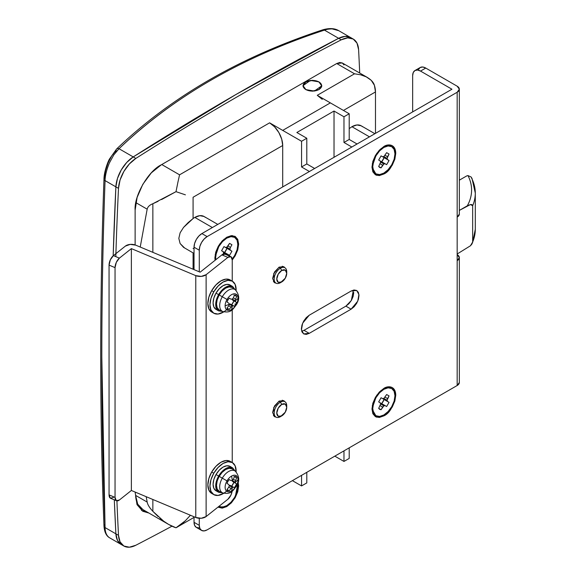 <?xml version="1.0" encoding="UTF-8"?>
<svg xmlns="http://www.w3.org/2000/svg" width="576" height="576" viewBox="0 0 576 576"><rect width="100%" height="100%" fill="white"/><g stroke="black" fill="none" stroke-linecap="round" stroke-linejoin="round"><path stroke-width="0.86" d="M286.726 407.29L286.726 405.778A8.885 5.134 120 0 0 280.44 402.149L278.87 401.249L280.44 402.149L281.75 404.417A7.034 4.061 -60 0 1 286.726 407.29A7.034 4.061 -60 0 1 281.75 415.908A7.034 4.061 -60 0 1 276.775 413.035A7.034 4.061 -60 0 1 281.75 404.417L280.44 402.149A8.885 5.134 120 0 0 274.154 413.035A8.885 5.134 120 0 0 280.44 416.664L281.75 415.908L278.23 416.254L276.775 413.035L278.23 408.132L281.75 404.417L285.264 404.071L286.726 407.29L285.264 412.193L280.44 416.664A8.885 5.134 -60 0 1 275.443 416.686A8.885 5.134 -60 0 1 274.81 409.435A8.885 5.134 -60 0 1 280.44 402.149A8.885 5.134 -60 0 1 285.437 402.127A8.885 5.134 -60 0 1 286.69 406.577M286.726 273.326L286.726 271.814A8.885 5.134 120 0 0 280.44 268.186L281.75 270.454A7.034 4.061 -60 0 1 286.726 273.326A7.034 4.061 -60 0 1 281.75 281.938A7.034 4.061 -60 0 1 276.775 279.065A7.034 4.061 -60 0 1 281.75 270.454L280.44 268.186A8.885 5.134 120 0 0 274.154 279.065A8.885 5.134 120 0 0 280.44 282.694L281.75 281.938L278.23 282.29L276.775 279.065L278.23 274.162L281.75 270.454L285.264 270.101L286.726 273.326L285.264 278.23L280.44 282.694A8.885 5.134 -60 0 1 275.443 282.722A8.885 5.134 -60 0 1 274.81 275.465A8.885 5.134 -60 0 1 280.44 268.186L278.87 267.278L280.44 268.186A8.885 5.134 -60 0 1 285.437 268.157A8.885 5.134 -60 0 1 286.69 272.614M349.207 128.599L351.922 126.713L369.461 136.836L351.922 126.713L356.926 124.97L361.174 125.791L374.882 133.704M184.651 248.026L180.115 243.526L178.819 238.385L180.115 232.798L183.528 227.434L193.082 218.549L193.082 197.251L282.708 145.505L282.708 186.926L282.708 145.505L193.082 197.251L193.082 218.549A18.511 10.692 -60 0 1 194.825 217.411L212.364 227.534L194.825 217.411A18.511 10.692 120 0 0 193.082 218.549L188.165 222.574L183.528 227.434L180.115 232.798L178.819 238.385L180.115 243.526L183.535 247.334L194.04 253.447M305.705 89.597L302.94 85.745L310.363 80.417L319.061 81.893L321.826 85.745L314.402 91.073L305.705 89.597L312.379 91.195L319.061 89.597L321.826 85.745L319.061 81.893L312.379 80.294L305.705 81.893L302.94 85.745L305.705 89.597M105.062 527.587A3.701 2.29 177.8 0 1 103.975 526.054A3.701 2.29 -2.2 0 0 105.062 527.587C100.699 416.059 100.699 300.398 105.062 180.605A3.701 1.98 -177.9 0 1 103.975 179.143A3.701 1.98 -177.9 0 1 104.515 178.157L105.574 170.669L108.094 162.9L111.744 155.88L116.064 150.502A3.701 2.419 46.1 0 1 116.611 148.99A3.701 2.419 46.1 0 1 119.03 148.73L113.796 154.901L109.382 162.986C106.596 169.718 105.156 175.586 105.062 180.605L115.877 186.847A25.92 14.962 -60 0 1 133.214 156.917L119.03 148.73L133.214 156.917A2777.083 1603.354 -60 0 1 235.93 94.514A2777.083 1603.354 -60 0 1 338.645 38.311L324.461 30.125C283.572 43.474 245.866 60.091 211.342 79.985C176.63 100.008 145.858 122.926 119.03 148.73A3.701 2.419 -133.9 0 0 116.611 148.99C171.194 96.746 240.055 56.981 323.172 29.7A3.701 1.757 71.9 0 1 324.461 30.125L338.645 38.311A25.92 14.962 -60 0 1 350.64 37.555A25.92 14.962 120 0 0 338.645 38.311A2777.083 1603.354 120 0 0 235.93 94.514A2777.083 1603.354 120 0 0 133.214 156.917L126.742 162.446L121.248 169.956L117.461 178.466L115.877 186.847L105.062 180.605C102.866 241.625 101.786 300.492 101.815 357.199L105.062 527.587C105.156 532.382 106.596 535.738 109.375 537.66L121.212 544.5A25.92 14.962 -60 0 1 115.877 533.83L105.062 527.587L115.877 533.83A3702.773 2137.81 -60 0 1 114.314 499.846A3702.773 2137.81 120 0 0 115.877 533.83L117.461 540.382L121.248 544.522L117.461 540.382L115.877 533.83A25.92 14.962 120 0 0 121.219 544.5L123.833 546.012A25.92 14.962 -60 0 1 118.498 535.342L115.877 533.83L118.498 535.342A3702.773 2137.81 -60 0 1 116.914 500.897M317.268 95.321L354.535 73.8L360.583 74.779L354.535 73.8L336.73 63.526L161.309 164.801C148.356 170.928 133.956 195.869 135.13 210.154L135.13 244.93L135.13 210.154L137.117 197.431L142.798 184.349L151.286 172.886L161.309 164.801L336.73 63.526L354.535 73.8L317.268 95.321L330.358 102.881L282.708 130.392L269.618 122.832L179.568 174.823L161.762 164.542L179.568 174.823L177.876 182.376L179.568 174.823L269.618 122.832L282.708 130.392L330.358 102.881L282.708 130.392L301.558 141.271L306.792 138.247L306.792 163.951L314.647 168.48L306.792 163.951L306.792 138.247L296.849 132.509L306.792 138.247L301.558 141.271L301.558 166.968L306.792 163.951L301.558 166.968L309.413 171.504L314.647 168.48L309.413 171.504L301.558 166.968L301.558 141.271L282.708 130.392L330.358 102.881L349.207 113.76L317.268 95.321L322.279 99.36M334.807 456.149L343.973 461.441L349.207 458.417L349.207 447.84L349.207 458.417L343.973 461.441L334.807 456.149M292.392 480.643L301.558 485.928L306.792 482.911L306.792 472.327L306.792 482.911L301.558 485.928L292.392 480.643M343.973 450.864L343.973 461.441L343.973 450.864M334.022 111.038L343.973 116.784L343.973 142.481L351.828 147.017L357.062 143.993L349.207 139.457L349.207 113.76L343.973 116.784L349.207 113.76L349.207 139.457L343.973 142.481L349.207 139.457L357.062 143.993L351.828 147.017L343.973 142.481L343.973 116.784L334.022 111.038L334.022 157.298L334.022 111.038L296.849 132.509L334.022 111.038M205.236 217.354A18.511 10.692 120 0 0 194.825 217.411L199.836 215.669L204.077 216.49L217.786 224.402M194.04 248.069A18.511 10.692 -60 0 1 193.082 248.515M193.082 252.9L193.082 269.215L193.082 252.9M375.48 133.358L375.48 91.944L343.454 110.434L375.48 91.944L374.393 85.262C373.507 82.159 370.814 79.366 366.307 76.889L371.246 80.323L374.393 85.262A18.511 10.692 -120 0 1 375.48 91.944L375.48 133.358M185.407 194.839L176.011 191.664L161.568 199.548M158.09 201.326L152.856 203.724L152.856 252.346L152.856 203.724C149.58 205.02 147.686 206.834 147.168 209.174L140.227 247.046L147.168 209.174L135.857 202.644L147.168 209.174C147.686 206.834 149.58 205.02 152.856 203.724L176.011 191.664L177.876 182.376L176.011 191.664L177.149 192.046M146.174 496.692L147.168 502.07C147.686 504.756 149.58 507.838 152.856 511.315L152.856 499.493L152.856 511.315L158.09 516.528M159.919 518.162L163.678 521.172C168.35 524.506 172.462 526.716 176.011 527.789L185.407 520.704L190.426 515.254M338.738 30.686L332.093 28.872C328.248 29.052 325.699 29.47 324.461 30.125A3.701 1.757 -108.1 0 0 323.165 29.707C329.623 27.965 334.814 28.289 338.731 30.679L353.261 39.067A25.92 14.962 -60 0 1 358.603 49.738A3702.773 2137.81 -60 0 1 359.712 73.03M113.177 255.809A3702.773 2137.81 -60 0 1 115.877 186.847A3702.773 2137.81 120 0 0 113.177 255.809A3702.773 2137.81 120 0 1 115.877 186.847L118.498 188.359A25.92 14.962 -60 0 1 135.835 158.429L133.214 156.917A25.92 14.962 120 0 0 115.877 186.847L113.177 255.809M115.812 256.622A3702.773 2137.81 -60 0 1 118.498 188.359L115.877 186.847L117.461 178.466L121.248 169.956L126.742 162.446L133.214 156.917L235.93 94.514L338.645 38.311L345.118 36.367L350.611 37.534L345.118 36.367L338.645 38.311A2777.083 1603.354 120 0 0 235.93 94.514A2777.083 1603.354 120 0 0 133.214 156.917L135.835 158.429A2777.083 1603.354 -60 0 1 238.55 96.026A2777.083 1603.354 -60 0 1 341.258 39.823L338.645 38.311L341.258 39.823A25.92 14.962 -60 0 1 353.261 39.067M142.862 509.551L137.707 504.158L135.605 495.396L147.168 502.07L135.605 495.396A33.322 19.238 120 0 0 142.502 509.35M190.404 515.239L185.407 520.704C181.649 524.146 178.524 526.507 176.011 527.789L168.653 524.448L163.678 521.172L152.856 511.315C149.58 507.838 147.686 504.756 147.168 502.07M360.583 74.779L366.307 76.889L360.583 74.779M362.333 126.655A18.511 10.692 120 0 0 351.922 126.713M282.708 145.505L281.707 139.147L278.87 132.602L274.622 126.871L269.618 122.832A18.511 10.692 -120 0 1 282.708 145.505M301.558 475.351L301.558 485.928L301.558 475.351M194.04 517.385L176.011 527.789M103.975 526.054A3.701 2.29 177.8 0 1 104.515 524.794M109.31 537.631C106.171 535.716 104.393 531.857 103.975 526.046C99.619 414.533 99.619 298.894 103.975 179.136A3.701 1.98 2.1 0 0 105.062 180.605M115.69 152.316L119.03 148.73C173.57 96.631 242.05 57.096 324.461 30.125L326.981 29.398M113.407 497.477L110.333 498.154L109.058 494.892L109.058 265.118L110.333 259.834L113.407 255.614L125.381 246.103A7.409 4.277 180 0 1 135.72 245.153L200.131 272.174L221.897 254.88L224.971 254.203M224.77 254.102A7.409 3.557 112.8 0 0 221.897 254.88L227.887 257.393L206.122 274.687L227.887 257.393A7.409 3.557 -67.2 0 1 230.76 256.615A7.409 3.557 -67.2 0 1 232.236 259.978L232.236 281.124L232.236 259.978L230.962 256.716L227.887 257.393L221.897 254.88L200.131 272.174L135.72 245.153L130.212 244.39L125.381 246.103L113.407 255.614A7.409 3.557 112.8 0 0 109.058 265.118L109.058 494.892L115.049 497.405L115.049 267.631L109.058 265.118L115.049 267.631L115.049 497.405L116.323 500.666L119.398 499.99L131.371 490.478L131.371 248.616L119.398 258.127L116.323 262.346L115.049 267.631A7.409 3.557 -67.2 0 1 119.398 258.127L131.371 248.616L131.371 490.478L195.775 517.493L195.775 275.63L131.371 248.616L195.775 275.63L195.775 517.493A7.409 4.277 0 0 0 206.122 516.55L206.122 274.687A7.409 4.277 180 0 1 195.775 275.63L201.29 276.394L206.122 274.687L206.122 516.55L227.887 499.255L230.962 495.036L232.135 491.198M232.236 462.521L232.236 309.722L232.236 462.521M110.542 498.262L116.532 500.774A7.409 3.557 -67.2 0 0 119.398 499.99L131.371 490.478L195.775 517.493L201.29 518.263L206.122 516.55L227.887 499.255A7.409 3.557 -67.2 0 0 232.128 491.206M113.407 255.614L119.398 258.127L113.407 255.614M116.525 500.767A7.409 3.557 -67.2 0 1 115.049 497.405L109.058 494.892A7.409 3.557 112.8 0 0 110.534 498.254M226.764 505.663A15.718 9.072 -60 0 1 218.866 506.419L222.516 507.139L226.764 505.663A15.718 9.072 -60 0 0 237.593 483.703L237.881 486.418L237.031 491.818L234.626 497.369L231.019 502.229L226.764 505.663M238.104 482.134L235.058 497.894L226.764 506.57L226.368 505.886L226.764 506.57L231.322 502.898L235.181 497.693L237.758 491.746L238.666 485.964L238.104 482.126M383.861 414.965A15.718 9.072 -60 0 1 372.751 408.55A15.718 9.072 -60 0 1 383.861 389.304L379.613 391.759L383.861 389.304A15.718 9.072 -60 0 1 394.97 395.719A15.718 9.072 -60 0 1 383.861 414.965L379.606 416.441L376.006 415.742L373.594 412.97L372.751 408.55L373.594 403.15L376.006 397.598L379.606 392.731L383.861 389.304L388.116 387.821L391.716 388.526L394.128 391.298L394.97 395.719L394.128 401.119L391.716 406.67L388.116 411.53L383.861 414.965M383.861 388.397C387.338 385.834 395.597 385.193 395.762 395.266C393.451 406.534 389.484 413.41 383.861 415.872L383.465 415.188L383.861 415.872L388.411 412.2L392.278 406.994L394.855 401.047L395.762 395.266L394.855 390.528L392.278 387.562L388.411 386.813L383.861 388.397L379.31 392.069L375.451 397.274L372.866 403.222L371.966 409.003L372.866 413.741L375.451 416.707L379.31 417.456L383.861 415.872L376.726 417.247L371.966 409.003L376.726 395.266L383.861 388.397M382.09 390.326L381.031 390.42L382.09 390.326M215.654 252.475L215.654 257.386A15.718 9.072 -60 0 1 226.764 238.133L222.516 240.588L226.764 238.133A15.718 9.072 -60 0 1 237.521 241.524A15.718 9.072 -60 0 1 232.186 259.042L234.626 255.506L237.031 249.948L237.881 244.548L237.031 240.127L234.626 237.355L231.019 236.657L226.764 238.133L222.516 241.567L218.909 246.427L216.497 251.986L215.654 257.386L215.849 259.682M226.764 237.226L232.394 235.613L237.787 239.422L237.694 250.092L232.236 260.006L235.181 255.823L237.758 249.876L238.666 244.094L237.758 239.364L235.181 236.398L231.322 235.649L226.764 237.226L222.214 240.905L218.354 246.11L215.77 252.058L214.87 257.839L215.078 260.294L214.87 257.839L219.629 244.094L226.764 237.226M224.993 239.155L223.934 239.256L224.993 239.155M383.861 173.102A15.718 9.072 -60 0 1 372.751 166.687A15.718 9.072 -60 0 1 383.861 147.434L379.613 149.89L383.861 147.434A15.718 9.072 -60 0 1 394.97 153.85A15.718 9.072 -60 0 1 383.861 173.102L379.606 174.578L376.006 173.88L373.594 171.108L372.751 166.687L373.594 161.287L376.006 155.729L379.606 150.869L383.861 147.434L388.116 145.958L391.716 146.657L394.128 149.429L394.97 153.85L394.128 159.25L391.716 164.808L388.116 169.668L383.861 173.102M383.861 146.527C387.338 143.971 395.597 143.323 395.762 153.396C393.451 164.671 389.484 171.54 383.861 174.01L383.465 173.318L383.861 174.01L388.411 170.33L392.278 165.125L394.855 159.178L395.762 153.396L394.855 148.666L392.278 145.699L388.411 144.95L383.861 146.527L379.31 150.206L375.451 155.412L372.866 161.359L371.966 167.141L372.866 171.871L375.451 174.838L379.31 175.594L383.861 174.01L376.726 175.378L371.966 167.141L376.726 153.396L383.861 146.527M382.09 148.457L381.031 148.558L382.09 148.457M283.759 400.637L279.13 401.09L283.759 400.637L284.868 401.702M283.759 266.666L279.13 267.127L283.759 266.666L284.868 267.739L282.276 266.242M201.571 530.417L196.337 527.393A11.11 6.415 120 0 1 194.04 522.31L194.04 516.766L194.04 522.31L199.274 525.334A11.11 6.415 -60 0 0 201.571 530.417A11.11 6.415 -60 0 0 207.13 529.87L457.171 385.51L457.171 260.64L459.338 257.623L457.171 254.599A7.409 4.277 180 0 1 459.338 257.623A7.409 4.277 180 0 1 457.171 260.64L457.171 92.246L459.338 89.222A7.409 4.277 180 0 1 457.171 92.246L207.13 236.606A11.11 6.415 -60 0 0 199.274 250.214L194.04 247.19L194.04 269.618L194.04 247.19A11.11 6.415 120 0 1 201.895 233.582L207.13 236.606L201.895 233.582L451.937 89.222L420.516 71.078L425.75 68.062L457.171 86.198A7.409 4.277 180 0 1 459.338 89.222L457.171 86.198L425.75 68.062L420.516 71.078A11.11 6.415 60 0 0 414.965 70.531A11.11 6.415 60 0 0 412.661 75.614L412.661 111.895L412.661 75.614L413.258 72.49L414.965 70.531L417.514 70.034L420.516 71.078L451.937 89.222L201.895 233.582L198.886 236.009L196.337 239.443L194.638 243.374L194.04 247.19L199.274 250.214L199.274 271.814L199.274 250.214L199.872 246.391L201.571 242.467L204.12 239.033L207.13 236.606L457.171 92.246L457.171 385.51L207.13 529.87L204.12 530.914L201.571 530.417L199.872 528.458L199.274 525.334L199.274 518.292L199.274 525.334L194.04 522.31L194.638 525.434L196.337 527.393L198.886 527.89M217.951 507.146L222.214 508.154L226.764 506.57L217.951 507.146M275.983 417.096L274.5 416.664L273.622 407.758L279.13 401.09L274.5 405.979L272.585 412.43L274.5 416.664L276.026 417.118M275.983 283.126L274.5 282.701L273.622 273.787L279.13 267.127L274.5 272.009L272.585 278.46L274.5 282.701L276.026 283.154L273.391 281.628M353.75 292.536L353.153 296.352L351.454 300.283L348.905 303.718L345.895 306.144L351.13 309.168L309.24 333.353L303.689 333.9L301.442 329.882L302.63 323.208L309.24 315.216L306.238 317.642L303.689 321.077L301.982 325.001L301.385 328.817L301.982 331.942L303.689 333.9L306.238 334.397L309.24 333.353L351.13 309.168L354.139 306.742L356.688 303.307L358.387 299.376L358.985 295.56L358.387 292.435L356.688 290.477L354.139 289.98L351.13 291.024L309.24 315.216L351.13 291.024L356.688 290.477L358.927 294.502L357.746 301.169L351.13 309.168L345.895 306.144L304.006 330.329L345.895 306.144L351.338 300.47L353.412 290.102M457.171 385.51A7.409 4.277 0 0 0 459.338 382.486L457.171 385.51M414.965 70.531L420.199 67.507A11.11 6.415 -120 0 1 425.75 68.062L422.748 67.01L420.199 67.507L418.493 69.466M459.338 214.085L457.171 217.109A7.409 4.277 0 0 0 459.338 214.085L459.338 89.222M309.24 333.353L304.006 330.329L309.24 333.353M301.723 331.258L304.006 330.329M372.305 163.678L372.492 164.146M380.153 160.949L381.679 161.77A8.33 4.81 120 0 0 384.07 157.63L389.045 160.502L386.654 164.642L380.153 160.949M380.189 160.97L380.657 162.115L378.677 166.493L381.067 167.868L379.692 167.486L378.677 166.493L381.067 167.868L382.63 165.226L380.189 163.814L382.63 165.226L383.861 163.966L380.657 162.115L383.861 163.966L385.092 163.8L380.189 160.97L386.654 164.642L381.679 161.77L384.07 157.63L389.045 160.502L382.63 156.737L387.54 159.566L387.065 158.422L383.861 156.571L387.065 158.422L387.54 156.722L385.092 155.311L387.54 156.722L389.045 154.044L386.654 152.669L389.045 154.044L386.654 152.669L383.861 156.571L382.63 156.737L381.067 155.894L378.677 160.034L381.067 155.894L382.63 156.737L383.861 156.571L386.654 152.669L389.045 154.044L387.065 158.422L387.54 159.566L389.045 160.502L386.654 164.642L385.092 163.8L383.861 163.966L381.067 167.868L378.677 166.493L380.657 162.115L380.189 160.97L378.677 160.034L380.189 160.97M215.208 254.376L215.395 254.844M223.056 251.647L224.59 252.468A8.33 4.81 120 0 0 226.973 248.328L231.948 251.201L229.558 255.341L223.056 251.647M223.092 254.513L223.56 252.814L223.092 251.669L221.58 250.733L223.97 246.593L225.533 247.435L226.764 247.27L229.558 243.367L231.948 244.742L229.558 243.367L231.948 244.742L230.443 247.421L231.948 244.742L229.558 243.367L227.995 246.01L230.443 247.421L229.968 249.12L230.443 247.421L227.995 246.01L226.764 247.27L229.968 249.12L230.443 250.265L229.968 249.12L226.764 247.27L225.533 247.435L231.948 251.201L229.558 255.341L227.995 254.498L224.59 252.468L226.973 248.328L231.948 251.201L223.97 246.593L221.58 250.733L227.995 254.498L226.764 254.664L223.56 252.814L226.577 254.858L227.995 254.498L223.092 251.669L223.56 252.814L223.207 254.095M372.305 405.54L372.492 406.015M380.153 402.811L381.679 403.639A8.33 4.81 120 0 0 384.07 399.499L389.045 402.365L386.654 406.505L380.153 402.811M380.189 402.833L380.657 403.985L378.677 408.355L381.067 409.738L379.692 409.349L378.677 408.355L381.067 409.738L382.63 407.088L380.189 405.677L382.63 407.088L383.861 405.835L380.657 403.985L383.861 405.835L385.092 405.67L380.189 402.833L386.654 406.505L381.679 403.639L384.07 399.499L389.045 402.365L382.63 398.599L387.54 401.436L387.065 400.284L383.861 398.434L387.065 400.284L387.54 398.592L385.092 397.181L387.54 398.592L389.045 395.914L386.654 394.531L389.045 395.914L386.654 394.531L383.861 398.434L382.63 398.599L381.067 397.757L378.677 401.897L381.067 397.757L382.63 398.599L383.861 398.434L386.654 394.531L389.045 395.914L387.065 400.284L387.54 401.436L389.045 402.365L386.654 406.505L385.092 405.67L383.861 405.835L381.067 409.738L378.677 408.355L380.657 403.985L380.189 402.833L378.677 401.897L380.189 402.833M230.58 495.821L231.754 492.941L230.602 495.785M466.337 176.141L459.338 180.18L466.337 176.141A3.701 2.138 180 0 1 467.986 175.594A3.701 2.138 0 0 0 466.337 176.141M475.294 193.097A92.57 53.446 0 0 1 472.658 205.747L470.47 204.538L467.294 205.819C470.038 200.916 471.463 195.89 471.586 190.735C471.701 185.58 470.498 180.533 467.986 175.594A88.87 51.307 180 0 1 467.294 205.819L459.338 210.413L470.47 204.538L471.895 204.595L472.658 205.747L472.658 242.028L471.888 244.066L470.455 245.772L457.171 253.994L470.455 245.772L472.658 242.028A92.57 53.446 0 0 0 475.294 229.363L475.294 193.082A92.57 53.446 180 0 1 472.658 205.747L472.658 242.028A92.57 53.446 180 0 0 475.294 229.378M471.089 176.983L472.55 180.158A92.57 53.446 180 0 1 475.294 193.082L472.018 178.445L471.089 176.983L467.986 175.594M118.498 535.342L120.074 541.894L123.869 546.026L129.362 547.2L135.835 545.249A2777.083 1603.354 120 0 0 171.979 526.183A2777.083 1603.354 -60 0 1 135.835 545.249A25.92 14.962 -60 0 1 123.833 546.012M358.603 49.738L357.019 43.178L353.232 39.046L347.738 37.879L341.258 39.823A2777.083 1603.354 120 0 0 238.55 96.026A2777.083 1603.354 120 0 0 135.835 158.429L129.362 163.958L123.869 171.468L120.074 179.978L118.498 188.359A3702.773 2137.81 120 0 0 115.906 253.627M367.502 77.53L342.288 62.971L336.73 63.526L339.739 62.482L342.288 62.971L343.987 64.93M148.846 513.014L142.798 511.294L137.117 504.763L135.13 492.055L136.966 504.41L142.798 511.294L148.838 513.014M114.314 499.846L115.877 533.83M141.53 510.458L146.225 511.502M234.425 476.561L236.657 477.85L234.425 476.561A33.242 27.137 121.7 0 1 233.338 479.246A33.091 24.682 157.6 0 1 232.279 480.47L235.267 482.198A33.091 10.987 -135.6 0 1 235.62 483.214A33.242 0.475 -149.4 0 1 236.657 483.876L233.906 482.285A7.776 4.493 120 0 1 231.674 486.151L230.213 485.366L229.219 485.496L230.213 485.366L233.338 487.166A33.242 0.475 29.4 0 0 234.425 487.735L231.674 486.151L233.906 482.285L232.495 481.414L235.62 483.214L232.495 481.414L232.114 480.485L232.495 481.414L236.657 483.876L234.425 487.735L230.213 485.366L233.338 487.166A33.091 10.987 15.6 0 1 232.279 487.375A33.091 24.682 -22.4 0 1 231.041 488.491A33.242 27.137 -58.3 0 1 229.205 490.752L226.98 489.463A33.242 27.137 118.3 0 0 228.758 487.181L231.041 488.491L228.758 487.181A33.091 24.682 82.4 0 0 229.291 485.647L232.279 487.375A33.322 19.238 60 0 1 231.566 490.961A9.122 5.263 120 0 0 236.131 486.144L235.706 485.899A7.776 4.493 -60 0 1 234.425 487.735A33.242 0.475 -150.6 0 1 233.338 487.166A33.091 10.987 -164.4 0 1 232.279 487.375L229.291 485.647A33.091 10.987 44.4 0 0 228.758 484.524A33.242 0.475 30.6 0 0 226.98 483.437A7.776 4.493 -60 0 1 227.93 481.414L227.009 480.881A9.122 5.263 120 0 0 227.009 491.407A33.322 27.209 -60 0 0 227.93 490.392A33.322 27.209 120 0 1 227.009 491.407A9.122 5.263 120 0 0 231.566 490.961A33.322 19.238 -120 0 0 232.279 487.375A33.091 24.682 157.6 0 1 231.041 488.491A33.242 27.137 121.7 0 1 229.205 490.752A7.776 4.493 -60 0 1 227.93 490.392A7.776 4.493 -60 0 1 226.98 489.463A33.242 27.137 -61.7 0 0 228.758 487.181A33.091 24.682 -97.6 0 0 229.291 485.647A33.091 10.987 -135.6 0 0 228.758 484.524A33.242 0.475 -149.4 0 0 226.98 483.437L227.93 481.414A7.776 4.493 -60 0 1 229.205 479.57A33.242 0.475 29.4 0 0 231.041 480.571A33.091 10.987 15.6 0 0 232.279 480.47A33.322 19.238 -120 0 0 231.566 476.064A9.122 5.263 -60 0 1 236.131 475.618A9.122 5.263 120 0 0 231.566 476.064A33.322 19.238 60 0 1 232.279 480.47A33.091 24.682 -22.4 0 0 233.338 479.246A33.242 27.137 -58.3 0 0 234.425 476.561A7.776 4.493 -60 0 1 235.706 476.921A33.322 27.209 -60 0 0 236.131 475.618A33.322 27.209 120 0 1 235.706 476.921A7.776 4.493 -60 0 1 236.657 477.85A33.242 27.137 118.3 0 1 235.62 480.564A33.091 24.682 82.4 0 1 235.267 482.198A33.322 19.238 -0 0 0 238.018 479.786A9.122 5.263 120 0 0 236.131 475.618A9.122 5.263 -60 0 1 238.018 479.786A33.322 19.238 180 0 1 235.267 482.198A33.091 10.987 44.4 0 1 235.62 483.214A33.242 0.475 30.6 0 1 236.657 483.876A7.776 4.493 -60 0 1 235.706 485.899L236.131 486.144A9.122 5.263 120 0 0 238.018 479.786A9.122 5.263 -60 0 1 236.131 486.144A9.122 5.263 -60 0 1 231.566 490.961A9.122 5.263 -60 0 1 227.009 491.407A9.122 5.263 -60 0 1 227.009 480.881L222.293 478.159A12.6 7.272 120 0 0 222.61 492.869A12.6 7.272 -60 0 1 222.293 478.159L219.182 476.359A12.96 7.481 120 0 0 219.506 491.494M222.502 492.818L218.628 492.286L216.468 489.802L215.712 485.842L216.468 481.01L218.628 476.042L216.007 474.53A14.069 8.122 120 0 1 230.076 466.402L226.85 465.775L223.042 467.1L219.233 470.174L216.007 474.53A14.069 8.122 120 0 0 216.007 490.774L218.628 492.286A14.069 8.122 -60 0 1 218.628 476.042L216.007 474.53L213.847 479.498L213.091 484.337L213.847 488.29L216.007 490.774M227.556 490.176A18.511 10.692 -60 0 1 213.782 494.626L210.946 491.357L209.952 486.144L210.946 479.786L213.782 473.242L211.687 472.032A18.511 10.692 120 0 1 230.206 461.347L225.958 460.519L220.946 462.262L215.935 466.308L211.687 472.032A18.511 10.692 120 0 0 211.687 493.416L213.782 494.626A18.511 10.692 -60 0 1 213.782 473.242L211.687 472.032L208.85 478.577L207.857 484.934L208.85 490.147L211.687 493.416M232.142 468.878L229.169 468.302L225.662 469.519L222.156 472.349L219.182 476.359L227.009 480.881A9.122 5.263 -60 0 1 231.566 476.064A9.122 5.263 120 0 0 227.009 480.881L227.93 481.414L229.205 479.57A33.242 0.475 -150.6 0 0 231.041 480.571A33.091 10.987 -164.4 0 0 232.279 480.47L235.267 482.198A33.091 24.682 -97.6 0 0 235.62 480.564A33.242 27.137 -61.7 0 0 236.657 477.85L233.906 476.258M213.782 473.242A18.511 10.692 -60 0 1 232.301 462.557A18.511 10.692 -60 0 1 236.117 471.852L235.138 465.818L232.301 462.557L228.053 461.729L223.042 463.471L218.03 467.518L213.782 473.242M223.74 493.279L218.03 495.446L213.782 494.626M230.076 466.402L232.697 467.914L229.464 467.287L225.662 468.612L221.854 471.686L218.628 476.042A14.069 8.122 -60 0 1 232.697 467.914L235.094 471.002M232.445 469.073A12.96 7.481 120 0 0 219.182 476.359L217.195 480.938L216.497 485.388L217.195 489.038L219.182 491.321M222.293 478.159A12.6 7.272 -60 0 1 235.188 471.074A12.6 7.272 120 0 0 222.293 478.159M233.338 479.246L235.62 480.564L233.338 479.246M318.931 81.965A9.259 5.342 180 0 1 321.552 86.465A9.259 5.342 180 0 1 315.338 90.806A9.259 5.342 180 0 1 305.834 89.525A9.259 5.342 180 0 1 303.206 85.025A9.259 5.342 180 0 1 309.427 80.683A9.259 5.342 180 0 1 318.931 81.965L312.379 80.402L305.834 81.965L303.127 85.745L305.834 89.525L312.379 91.087L318.931 89.525L321.638 85.745L318.931 81.965M234.425 295.164L236.657 296.453L234.425 295.164A33.242 27.137 121.7 0 1 233.338 297.842A33.091 24.682 157.6 0 1 232.279 299.074L235.267 300.794A33.091 10.987 -135.6 0 1 235.62 301.817A33.242 0.475 -149.4 0 1 236.657 302.472L233.906 300.888A7.776 4.493 120 0 1 231.674 304.747L230.213 303.962L229.219 304.099L230.213 303.962L233.338 305.77A33.242 0.475 29.4 0 0 234.425 306.338L231.674 304.747L233.906 300.888L232.495 300.017L235.62 301.817L232.495 300.017L232.114 299.088L232.495 300.017L236.657 302.472L234.425 306.338L230.213 303.962L233.338 305.77A33.091 10.987 15.6 0 1 232.279 305.971A33.091 24.682 -22.4 0 1 231.041 307.094A33.242 27.137 -58.3 0 1 229.205 309.348L226.98 308.066A33.242 27.137 118.3 0 0 228.758 305.777L231.041 307.094L228.758 305.777A33.091 24.682 82.4 0 0 229.291 304.25L232.279 305.971L229.291 304.25A33.322 19.238 180 0 1 225.122 305.834A9.122 5.263 120 0 0 227.009 310.01A33.322 27.209 -60 0 0 227.93 308.988A7.776 4.493 -60 0 1 226.98 308.066A33.242 27.137 -61.7 0 0 228.758 305.777A33.091 24.682 -97.6 0 0 229.291 304.25A33.091 10.987 44.4 0 0 228.758 303.127A33.242 0.475 30.6 0 0 226.98 302.04L227.93 300.01A7.776 4.493 -60 0 1 229.205 298.174A33.242 0.475 29.4 0 0 231.041 299.174A33.091 10.987 15.6 0 0 232.279 299.074A33.091 24.682 -22.4 0 0 233.338 297.842A33.242 27.137 -58.3 0 0 234.425 295.164A7.776 4.493 -60 0 1 235.706 295.524A33.322 27.209 -60 0 0 236.131 294.214A9.122 5.263 -60 0 1 238.018 298.39A9.122 5.263 120 0 0 236.131 294.214A33.322 27.209 120 0 1 235.706 295.524A7.776 4.493 -60 0 1 236.657 296.453A33.242 27.137 118.3 0 1 235.62 299.16A33.091 24.682 82.4 0 1 235.267 300.794A33.322 19.238 -0 0 0 238.018 298.39A9.122 5.263 -60 0 1 236.131 304.747L235.706 304.502A7.776 4.493 -60 0 1 234.425 306.338A33.242 0.475 -150.6 0 1 233.338 305.77A33.091 10.987 -164.4 0 1 232.279 305.971A33.322 19.238 60 0 1 231.566 309.557A33.322 19.238 -120 0 0 232.279 305.971A33.091 24.682 157.6 0 1 231.041 307.094A33.242 27.137 121.7 0 1 229.205 309.348A7.776 4.493 -60 0 1 227.93 308.988A33.322 27.209 120 0 1 227.009 310.01A9.122 5.263 120 0 0 231.566 309.557A9.122 5.263 120 0 0 236.131 304.747L234.893 304.027L236.131 304.747A9.122 5.263 120 0 0 238.018 298.39A33.322 19.238 180 0 1 235.267 300.794A33.091 10.987 44.4 0 1 235.62 301.817A33.242 0.475 30.6 0 1 236.657 302.472A7.776 4.493 -60 0 1 235.706 304.502L236.131 304.747A9.122 5.263 -60 0 1 231.566 309.557A9.122 5.263 -60 0 1 227.009 310.01A9.122 5.263 -60 0 1 225.122 305.834A33.322 19.238 -0 0 0 229.291 304.25A33.091 10.987 -135.6 0 0 228.758 303.127A33.242 0.475 -149.4 0 0 226.98 302.04A7.776 4.493 -60 0 1 227.93 300.01L227.009 299.477A9.122 5.263 120 0 0 225.122 305.834A9.122 5.263 -60 0 1 227.009 299.477L222.293 296.755A12.6 7.272 120 0 0 222.61 311.465A12.6 7.272 -60 0 1 222.293 296.755L219.182 294.962A12.96 7.481 120 0 0 219.506 310.097M222.502 311.422L218.628 310.889L216.468 308.405L215.712 304.445L216.468 299.614L218.628 294.638L216.007 293.126A14.069 8.122 120 0 1 230.076 285.005L226.85 284.378L223.042 285.703L219.233 288.778L216.007 293.126A14.069 8.122 120 0 0 216.007 309.377L218.628 310.889A14.069 8.122 -60 0 1 218.628 294.638L216.007 293.126L213.847 298.102L213.091 302.933L213.847 306.893L216.007 309.377M227.556 308.772A18.511 10.692 -60 0 1 213.782 313.222L210.946 309.96L209.952 304.747L210.946 298.39L213.782 291.845L211.687 290.635A18.511 10.692 120 0 1 230.206 279.95L225.958 279.122L220.946 280.865L215.935 284.904L211.687 290.635A18.511 10.692 120 0 0 211.687 312.012L213.782 313.222A18.511 10.692 -60 0 1 213.782 291.845L211.687 290.635L208.85 297.18L207.857 303.538L208.85 308.75L211.687 312.012M232.142 287.482L229.169 286.898L225.662 288.122L222.156 290.952L219.182 294.962L227.009 299.477A9.122 5.263 -60 0 1 236.131 294.214A9.122 5.263 120 0 0 227.009 299.477L227.93 300.01L229.205 298.174A33.242 0.475 -150.6 0 0 231.041 299.174A33.091 10.987 -164.4 0 0 232.279 299.074L235.267 300.794A33.091 24.682 -97.6 0 0 235.62 299.16A33.242 27.137 -61.7 0 0 236.657 296.453L233.906 294.862M213.782 291.845A18.511 10.692 -60 0 1 232.301 281.16A18.511 10.692 -60 0 1 236.117 290.448L235.138 284.422L232.301 281.16L228.053 280.332L223.042 282.074L218.03 286.114L213.782 291.845M223.74 311.882L218.03 314.05L213.782 313.222M230.076 285.005L232.697 286.517L229.464 285.89L225.662 287.215L221.854 290.282L218.628 294.638A14.069 8.122 -60 0 1 232.697 286.517L235.094 289.606M232.445 287.676A12.96 7.481 120 0 0 219.182 294.962L217.195 299.542L216.497 303.991L217.195 307.642L219.182 309.924M222.293 296.755A12.6 7.272 -60 0 1 235.188 289.678A12.6 7.272 120 0 0 222.293 296.755M233.338 297.842L235.62 299.16L233.338 297.842M284.882 401.71L282.276 400.205M168.653 524.448L142.481 509.342M281.75 281.938L280.44 282.694M275.998 417.103L273.391 415.598M281.75 415.908L280.44 416.664M103.975 179.136C103.932 172.188 107.928 161.467 109.49 158.99L116.604 148.997M230.746 256.608L224.755 254.095M379.613 391.759L383.861 389.304M372.751 403.639L372.751 408.55M222.516 240.588L226.764 238.133M379.613 149.89L383.861 147.434M372.751 161.777L372.751 166.687M459.338 257.623L459.338 382.486M475.294 229.363L472.457 242.993M219.593 491.537L222.696 492.905C231.466 494.798 232.906 490.37 236.362 486.281C239.832 481.176 239.465 476.122 235.267 471.132L232.531 469.13M230.206 461.347L232.301 462.557M321.638 86.818L321.638 85.745M303.127 86.818L303.127 85.745M219.593 310.133L222.696 311.508C231.466 313.394 232.906 308.974 236.362 304.884C239.832 299.772 239.465 294.725 235.267 289.728L232.531 287.734M230.206 279.95L232.301 281.16"/></g></svg>
